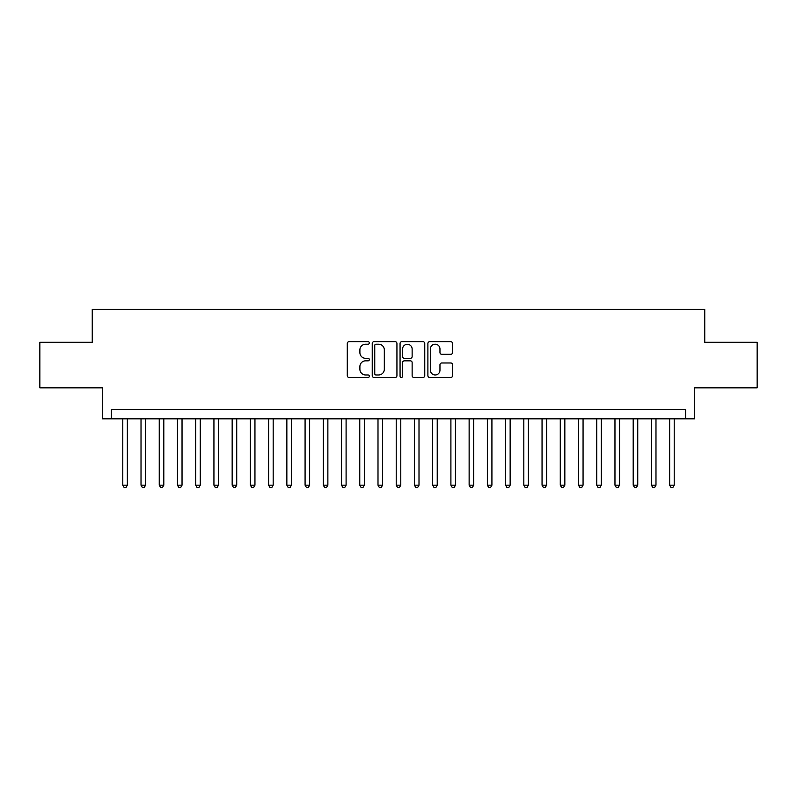 <?xml version="1.0" encoding="UTF-8"?>
<svg xmlns="http://www.w3.org/2000/svg" width="797" height="797" viewBox="0 0 797 797"><rect width="100%" height="100%" fill="white"/><g stroke="black" fill="none" stroke-linecap="round" stroke-linejoin="round"><path stroke-width="1.2" d="M369.34 342.939A1.255 1.255 0 0 0 368.084 341.694L349.076 341.694A1.793 1.793 0 0 0 347.283 343.477L347.283 375.686A1.793 1.793 0 0 0 349.076 377.479L368.084 377.479A1.255 1.255 0 0 0 369.34 376.224A1.255 1.255 0 0 0 368.084 374.969L365.624 374.969A5.728 5.728 0 0 1 359.895 369.24L359.895 366.56A5.728 5.728 0 0 1 365.624 360.832L368.084 360.832A1.255 1.255 0 0 0 369.34 359.586A1.255 1.255 0 0 0 368.084 358.331L365.624 358.331A5.728 5.728 0 0 1 359.895 352.603L359.895 349.923A5.728 5.728 0 0 1 365.624 344.194L368.084 344.194A1.255 1.255 0 0 0 369.34 342.939M450.793 354.306A1.793 1.793 0 0 0 452.576 352.513L452.576 343.477A1.793 1.793 0 0 0 450.793 341.694L429.683 341.694A1.793 1.793 0 0 0 427.889 343.477L427.889 375.686A1.793 1.793 0 0 0 429.683 377.479L450.793 377.479A1.793 1.793 0 0 0 452.576 375.686L452.576 364.767A1.793 1.793 0 0 0 450.793 362.984L441.757 362.984A1.793 1.793 0 0 0 439.964 364.767L439.964 370.187A4.782 4.782 0 0 1 435.182 374.969A4.782 4.782 0 0 1 430.39 370.187L430.39 348.976A4.782 4.782 0 0 1 435.182 344.194A4.782 4.782 0 0 1 439.964 348.976L439.964 352.513A1.793 1.793 0 0 0 441.757 354.306L450.793 354.306M685.599 418.823L694.715 418.823L694.715 387.84L757.15 387.84L757.15 342.262L704.747 342.262L704.747 309.455L92.253 309.455L92.253 342.262L39.85 342.262L39.85 387.84L102.285 387.84L102.285 418.823L685.599 418.823L685.599 409.708L111.401 409.708L111.401 418.823M396.936 343.477A1.793 1.793 0 0 0 395.143 341.694L374.032 341.694A1.793 1.793 0 0 0 372.239 343.477L372.239 375.686A1.793 1.793 0 0 0 374.032 377.479L395.143 377.479A1.793 1.793 0 0 0 396.936 375.686L396.936 343.477M401.857 341.694L422.968 341.694A1.793 1.793 0 0 1 424.761 343.477L424.761 375.686A1.793 1.793 0 0 1 422.968 377.479L413.932 377.479A1.793 1.793 0 0 1 412.139 375.686L412.139 362.625A1.793 1.793 0 0 0 410.355 360.832L404.358 360.832A1.793 1.793 0 0 0 402.575 362.625L402.575 376.224A1.255 1.255 0 0 1 401.319 377.479A1.255 1.255 0 0 1 400.064 376.224L400.064 343.477A1.793 1.793 0 0 1 401.857 341.694M376.005 344.194A1.255 1.255 0 0 0 374.749 345.45L374.749 373.713A1.255 1.255 0 0 0 376.005 374.969L378.595 374.969A5.728 5.728 0 0 0 384.323 369.24L384.323 349.923A5.728 5.728 0 0 0 378.595 344.194L376.005 344.194M412.139 349.066A4.782 4.782 0 0 0 407.357 344.284A4.782 4.782 0 0 0 402.575 349.066L402.575 356.538A1.793 1.793 0 0 0 404.358 358.331L410.355 358.331A1.793 1.793 0 0 0 412.139 356.538L412.139 349.066M122.788 418.823L122.788 485.174L127.351 485.174L127.351 418.823M127.351 485.174L125.976 487.545L124.163 487.545L122.788 485.174M141.019 418.823L141.019 485.174L145.572 485.174L145.572 418.823M145.572 485.174L144.207 487.545L142.384 487.545L141.019 485.174M159.251 418.823L159.251 485.174L163.803 485.174L163.803 418.823M163.803 485.174L162.439 487.545L160.615 487.545L159.251 485.174M177.472 418.823L177.472 485.174L182.035 485.174L182.035 418.823M182.035 485.174L180.67 487.545L178.847 487.545L177.472 485.174M195.703 418.823L195.703 485.174L200.266 485.174L200.266 418.823M200.266 485.174L198.891 487.545L197.068 487.545L195.703 485.174M213.935 418.823L213.935 485.174L218.488 485.174L218.488 418.823M218.488 485.174L217.123 487.545L215.3 487.545L213.935 485.174M232.166 418.823L232.166 485.174L236.719 485.174L236.719 418.823M236.719 485.174L235.354 487.545L233.531 487.545L232.166 485.174M250.388 418.823L250.388 485.174L254.95 485.174L254.95 418.823M254.95 485.174L253.585 487.545L251.762 487.545L250.388 485.174M268.619 418.823L268.619 485.174L273.182 485.174L273.182 418.823M273.182 485.174L271.807 487.545L269.984 487.545L268.619 485.174M286.85 418.823L286.85 485.174L291.403 485.174L291.403 418.823M291.403 485.174L290.038 487.545L288.215 487.545L286.85 485.174M305.082 418.823L305.082 485.174L309.635 485.174L309.635 418.823M309.635 485.174L308.27 487.545L306.447 487.545L305.082 485.174M323.303 418.823L323.303 485.174L327.866 485.174L327.866 418.823M327.866 485.174L326.501 487.545L324.678 487.545L323.303 485.174M341.534 418.823L341.534 485.174L346.097 485.174L346.097 418.823M346.097 485.174L344.722 487.545L342.899 487.545L341.534 485.174M359.766 418.823L359.766 485.174L364.319 485.174L364.319 418.823M364.319 485.174L362.954 487.545L361.131 487.545L359.766 485.174M377.997 418.823L377.997 485.174L382.55 485.174L382.55 418.823M382.55 485.174L381.185 487.545L379.362 487.545L377.997 485.174M396.219 418.823L396.219 485.174L400.781 485.174L400.781 418.823M400.781 485.174L399.407 487.545L397.593 487.545L396.219 485.174M414.45 418.823L414.45 485.174L419.003 485.174L419.003 418.823M419.003 485.174L417.638 487.545L415.815 487.545L414.45 485.174M432.681 418.823L432.681 485.174L437.234 485.174L437.234 418.823M437.234 485.174L435.869 487.545L434.046 487.545L432.681 485.174M450.903 418.823L450.903 485.174L455.466 485.174L455.466 418.823M455.466 485.174L454.101 487.545L452.278 487.545L450.903 485.174M469.134 418.823L469.134 485.174L473.697 485.174L473.697 418.823M473.697 485.174L472.322 487.545L470.499 487.545L469.134 485.174M487.365 418.823L487.365 485.174L491.918 485.174L491.918 418.823M491.918 485.174L490.553 487.545L488.73 487.545L487.365 485.174M505.597 418.823L505.597 485.174L510.15 485.174L510.15 418.823M510.15 485.174L508.785 487.545L506.962 487.545L505.597 485.174M523.818 418.823L523.818 485.174L528.381 485.174L528.381 418.823M528.381 485.174L527.016 487.545L525.193 487.545L523.818 485.174M542.05 418.823L542.05 485.174L546.612 485.174L546.612 418.823M546.612 485.174L545.238 487.545L543.415 487.545L542.05 485.174M560.281 418.823L560.281 485.174L564.834 485.174L564.834 418.823M564.834 485.174L563.469 487.545L561.646 487.545L560.281 485.174M578.512 418.823L578.512 485.174L583.065 485.174L583.065 418.823M583.065 485.174L581.7 487.545L579.877 487.545L578.512 485.174M596.734 418.823L596.734 485.174L601.297 485.174L601.297 418.823M601.297 485.174L599.932 487.545L598.109 487.545L596.734 485.174M614.965 418.823L614.965 485.174L619.528 485.174L619.528 418.823M619.528 485.174L618.153 487.545L616.33 487.545L614.965 485.174M633.197 418.823L633.197 485.174L637.749 485.174L637.749 418.823M637.749 485.174L636.385 487.545L634.561 487.545L633.197 485.174M651.428 418.823L651.428 485.174L655.981 485.174L655.981 418.823M655.981 485.174L654.616 487.545L652.793 487.545L651.428 485.174M669.649 418.823L669.649 485.174L674.212 485.174L674.212 418.823M674.212 485.174L672.837 487.545L671.024 487.545L669.649 485.174"/></g></svg>
